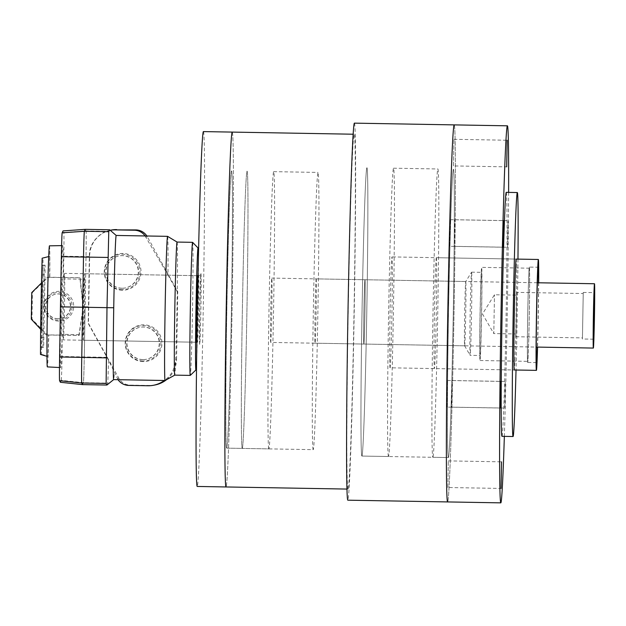 <?xml version="1.0" encoding="UTF-8"?>
<svg xmlns="http://www.w3.org/2000/svg" width="626" height="626" viewBox="0 0 626 626"><rect width="100%" height="100%" fill="white"/><g stroke="black" fill="none" stroke-linecap="round" stroke-linejoin="round"><path stroke-width="0.47" stroke-dasharray="3.13 2.35" d="M83.305 340.247L83.305 340.247A33.272 0.548 91 0 0 84.432 306.936A33.272 0.548 91 0 0 84.471 273.711A33.272 0.548 91 0 0 83.336 307.03A33.272 0.548 91 0 0 83.305 340.247L196.4 342.226A33.272 0.548 91 0 0 197.534 308.915A33.272 0.548 91 0 0 197.566 275.69L64.509 273.366A33.272 0.548 -89 0 1 64.478 306.638A33.272 0.548 -89 0 1 63.343 339.902L63.343 339.902A33.272 0.548 -89 0 1 63.375 306.623A33.272 0.548 -89 0 1 64.509 273.366M84.471 273.711A33.272 0.548 91 0 0 84.463 273.711L197.566 275.69M143.252 361.585A18.381 18.381 79.3 0 1 125.2 342.884A18.381 18.381 79.3 0 1 143.894 324.824A18.381 18.381 79.3 0 1 161.954 343.525A18.381 18.381 79.3 0 1 143.252 361.585M142.9 360.959A17.692 17.684 79.3 0 1 125.521 342.962A17.692 17.684 79.3 0 1 143.518 325.583A17.692 17.684 79.3 0 1 160.89 343.58A17.692 17.684 79.3 0 1 142.9 360.959M142.924 359.574A16.307 16.299 79.3 0 1 140.177 327.257A16.307 16.299 79.3 0 1 159.45 341.89A16.307 16.299 79.3 0 1 142.924 359.574M142.665 359.621A16.307 16.299 79.3 0 1 139.919 327.304A16.307 16.299 79.3 0 1 159.192 341.945A16.307 16.299 79.3 0 1 142.665 359.621M122.313 290.221A18.381 18.381 79.3 0 1 104.26 271.52A18.381 18.381 79.3 0 1 122.954 253.467A18.381 18.381 79.3 0 1 141.014 272.169A18.381 18.381 79.3 0 1 122.313 290.221M121.96 289.603A17.692 17.684 79.3 0 1 104.581 271.606A17.692 17.684 79.3 0 1 122.579 254.226A17.692 17.684 79.3 0 1 139.958 272.224A17.692 17.684 79.3 0 1 121.96 289.603M121.984 288.218A16.307 16.299 79.3 0 1 119.237 255.893A16.307 16.299 79.3 0 1 138.51 270.534A16.307 16.299 79.3 0 1 121.984 288.218M121.726 288.265A16.307 16.299 79.3 0 1 118.979 255.94A16.307 16.299 79.3 0 1 138.252 270.581A16.307 16.299 79.3 0 1 121.726 288.265M177.088 242.059L177.088 242.059A66.544 1.095 -89 0 1 177.088 242.059A66.544 1.095 -89 0 1 177.268 291.755A66.544 1.095 -89 0 1 175.734 359.473C174.967 368.346 171.461 375.146 165.217 379.872A72.092 1.189 -89 0 1 165.068 380.498M165.217 379.872L164.302 380.491M118.04 379.685L114.331 372.079A72.092 1.189 -89 0 1 113.682 379.599A72.092 1.189 -89 0 1 113.674 379.606L113.682 379.599M166.469 379.724A26.621 26.613 -100.7 0 0 176.563 359.308L175.734 359.473A66.544 1.095 -89 0 1 174.764 375.123A66.544 1.095 -89 0 1 174.756 375.13L174.756 375.13M176.563 359.308L177.745 291.669L147.329 236.777A13.31 13.31 -100.7 0 0 146.844 235.979M111.303 230.047A26.621 26.613 -100.7 0 0 89.643 255.737L88.462 323.384L118.885 378.268A13.31 13.31 -100.7 0 0 130.286 385.123L149.489 385.459A26.621 26.613 -100.7 0 0 154.912 384.998M167.588 236.346A72.092 1.189 -89 0 1 167.948 274.955L177.268 291.755L177.745 291.669M145.091 235.947L167.948 274.955M109.965 230.305L109.636 229.781M110.192 230.266L106.483 231.307L86.044 230.955L85.238 229.359L86.044 230.955A26.621 0.438 91 0 1 86.02 256.543A26.621 0.438 91 0 0 86.044 230.955L63.829 232.504L63.03 230.908M106.921 385.037L107.789 383.12L108.603 360.302L114.331 372.079M108.603 360.302L88.196 323.431L89.346 256.597A26.621 0.438 91 0 0 89.354 255.791C89.119 240.666 102.875 232.003 106.483 231.307M88.501 306.795L85.167 306.74L86.02 256.543L84.267 356.945L85.167 306.74L82.953 306.701L79.893 277.811L63.453 277.529L63.805 256.23A24.68 0.407 91 0 0 63.829 232.504M60.386 382.275L61.246 380.365L83.391 382.697A26.621 0.438 91 0 0 84.267 356.945A26.621 0.438 91 0 1 83.391 382.697L82.53 384.607L83.391 382.697L107.789 383.12M198.419 257.004A61.004 1.009 -89 0 1 196.595 360.936M192.62 242.34A66.544 1.095 -89 0 1 192.534 308.884A66.544 1.095 -89 0 1 190.288 375.389M83.399 334.707A27.724 0.454 91 0 0 84.346 306.943A27.724 0.454 91 0 0 84.369 279.259L84.369 279.259A27.724 0.454 91 0 0 83.43 307.022A27.724 0.454 91 0 0 83.399 334.707L61.223 334.315A27.724 0.454 91 0 0 62.17 306.552A27.724 0.454 91 0 0 62.193 278.867L62.193 278.867A27.724 0.454 91 0 0 61.254 306.63A27.724 0.454 91 0 0 61.223 334.315L61.223 334.315M58.554 321.091A14.867 14.867 79.3 0 1 43.953 305.965A14.867 14.867 79.3 0 1 59.079 291.356A14.867 14.867 79.3 0 1 73.68 306.482A14.867 14.867 79.3 0 1 58.554 321.091M58.022 320.16A13.835 13.827 79.3 0 1 44.438 306.083A13.835 13.827 79.3 0 1 58.508 292.498A13.835 13.827 79.3 0 1 72.092 306.568A13.835 13.827 79.3 0 1 58.022 320.16M58.046 318.751A12.418 12.418 79.3 0 1 55.957 294.126A12.418 12.418 79.3 0 1 70.644 305.277A12.418 12.418 79.3 0 1 58.046 318.751M57.795 318.798A12.418 12.418 79.3 0 1 55.698 294.173A12.418 12.418 79.3 0 1 70.386 305.324A12.418 12.418 79.3 0 1 57.795 318.798M49.47 245.83A60.534 1.002 -89 0 1 49.79 277.365L63.453 277.529M61.246 380.365A24.68 0.407 91 0 0 62.06 356.499L62.099 335.254A61.004 1.009 -89 0 1 60.644 367.587L60.644 367.587A61.004 1.009 -89 0 1 60.699 306.662A61.004 1.009 -89 0 1 62.772 245.603A61.004 1.009 -89 0 1 62.78 245.603A61.004 1.009 -89 0 1 63.101 277.592M62.443 335.192L78.884 335.473L83.211 306.654L80.175 277.756L48.233 277.201L32.435 292.452L31.973 319.064L47.224 334.863L79.166 335.419L83.211 306.654M62.099 335.254L48.781 335.027A60.534 1.002 -89 0 1 47.349 366.891M49.79 277.365L49.579 277.404A72.092 1.189 91 0 0 49.712 256.378L48.836 256.543A72.092 1.189 91 0 0 47.091 356.343L47.975 356.178A72.092 1.189 91 0 0 48.578 335.066L48.781 335.027M40.487 354.441L41.339 354.285A70.308 1.158 91 0 0 41.997 330.512L46.347 335.027L48.578 335.066M41.339 354.285L47.975 356.178M49.579 277.404L47.349 277.365L42.85 281.723A70.308 1.158 91 0 0 43.022 258.045L49.712 256.378M43.022 258.045L42.161 258.209M42.795 274.72L41.441 347.195L40.627 347.352L42.059 265.291L42.873 265.134L42.795 274.72L45.009 274.759L43.656 347.234L42.85 347.391L44.282 265.33L45.088 265.174L45.009 274.759M41.48 282.975L42.85 281.723M41.997 330.512L40.674 329.245M41.864 330.536L41.449 330.082L42.286 282.177L42.717 281.747L41.864 330.536L42.717 281.747M31.3 319.19L31.973 319.064M46.347 335.027L47.224 334.863M47.349 277.365L48.233 277.201M31.762 292.577L32.435 292.452M45.088 265.174L42.873 265.134M44.282 265.33L42.059 265.291M44.023 274.947L41.801 274.908M42.928 337.805L40.706 337.766M42.85 347.391L40.627 347.352M43.656 347.234L41.441 347.195M43.914 337.617L41.699 337.578M268.844 448.881A138.636 2.285 -89 0 1 268.984 310.23A138.636 2.285 -89 0 1 273.695 171.649A138.636 2.285 -89 0 1 273.554 310.293A138.636 2.285 -89 0 1 268.844 448.881L242.231 448.412A138.636 2.285 -89 0 1 242.372 309.768A138.636 2.285 -89 0 1 247.082 171.18L247.082 171.18A138.636 2.285 -89 0 1 246.949 309.823A138.636 2.285 -89 0 1 242.231 448.412L242.231 448.412A138.636 2.285 -89 0 1 242.372 309.768A138.636 2.285 -89 0 1 247.082 171.18L247.082 171.18A138.636 2.285 -89 0 1 246.949 309.823A138.636 2.285 -89 0 1 242.231 448.412L226.706 448.146A138.636 2.285 -89 0 1 226.847 309.494A138.636 2.285 -89 0 1 231.565 170.906L231.565 170.906A138.636 2.285 -89 0 1 231.424 309.557A138.636 2.285 -89 0 1 226.706 448.146L226.706 448.146A138.636 2.285 -89 0 1 226.847 309.494A138.636 2.285 -89 0 1 231.565 170.906L231.565 170.906A138.636 2.285 -89 0 1 231.424 309.557A138.636 2.285 -89 0 1 226.706 448.146L313.196 449.656A138.636 2.285 -89 0 1 313.336 311.012A138.636 2.285 -89 0 1 318.047 172.424L318.047 172.424A138.636 2.285 -89 0 1 317.906 311.067A138.636 2.285 -89 0 1 313.196 449.656M232.246 132.094A177.455 2.927 -89 0 1 232.066 309.565A177.455 2.927 -89 0 1 226.033 486.958A177.455 2.927 -89 0 0 232.066 309.573A177.455 2.927 -89 0 0 232.246 132.094M203.411 131.593A177.455 2.927 -89 0 1 203.239 309.072A177.455 2.927 -89 0 1 197.198 486.449M388.496 456.518A144.183 2.379 -89 0 1 388.636 312.327A144.183 2.379 -89 0 1 393.543 168.198A144.183 2.379 -89 0 1 393.394 312.39A144.183 2.379 -89 0 1 388.496 456.518L361.883 456.057A144.183 2.379 -89 0 1 362.031 311.865A144.183 2.379 -89 0 1 366.93 167.729L366.93 167.729A144.183 2.379 -89 0 1 366.789 311.928A144.183 2.379 -89 0 1 361.883 456.057L361.883 456.057A144.183 2.379 91 0 0 366.789 311.928A144.183 2.379 91 0 0 366.93 167.729A144.183 2.379 91 0 0 362.031 311.865A144.183 2.379 91 0 0 361.883 456.057L448.373 457.567A144.183 2.379 91 0 0 453.271 313.438A144.183 2.379 91 0 0 453.42 169.247L453.42 169.247A144.183 2.379 91 0 0 448.513 313.376A144.183 2.379 91 0 0 448.373 457.567L448.373 457.567A144.183 2.379 -89 0 1 448.513 313.376A144.183 2.379 -89 0 1 453.42 169.247L453.42 169.247A144.183 2.379 -89 0 1 453.271 313.438A144.183 2.379 -89 0 1 448.373 457.567L432.848 457.301A144.183 2.379 -89 0 1 432.989 313.102A144.183 2.379 -89 0 1 437.895 168.973L437.895 168.973A144.183 2.379 -89 0 1 437.746 313.164A144.183 2.379 -89 0 1 432.848 457.301M347.993 489.094L347.993 489.094A177.455 2.927 -89 0 1 348.173 311.623A177.455 2.927 -89 0 1 354.206 134.23L354.206 134.23A177.455 2.927 -89 0 1 354.034 311.701A177.455 2.927 -89 0 1 347.993 489.094L346.945 489.07M316.185 278.883L316.185 278.883A32.161 0.532 -89 0 1 316.153 311.044A32.161 0.532 -89 0 1 315.058 343.197L315.058 343.197A32.161 0.532 -89 0 1 315.089 311.036A32.161 0.532 -89 0 1 316.185 278.883L364.974 279.736A32.161 0.532 -89 0 1 364.942 311.897A32.161 0.532 -89 0 1 363.847 344.05L363.847 344.05A32.161 0.532 -89 0 1 363.878 311.889A32.161 0.532 -89 0 1 364.974 279.736L364.974 279.736A32.161 0.532 -89 0 1 364.942 311.897A32.161 0.532 -89 0 1 363.847 344.05L363.847 344.05A32.161 0.532 -89 0 1 363.878 311.889A32.161 0.532 -89 0 1 364.974 279.736L465.752 281.497A32.161 0.532 -89 0 1 465.721 313.665A32.161 0.532 -89 0 1 464.625 345.818L464.625 345.818A32.161 0.532 -89 0 1 464.609 345.802A32.161 0.532 -89 0 1 464.656 313.649A32.161 0.532 -89 0 1 465.736 281.512A32.161 0.532 -89 0 1 465.752 281.497L471.558 272.185A41.59 0.689 91 0 0 470.165 313.743A41.59 0.689 91 0 0 470.103 355.325A41.59 0.689 91 0 0 470.126 355.341A41.59 0.689 91 0 0 471.534 313.767A41.59 0.689 91 0 0 471.581 272.169L471.581 272.169A41.59 0.689 91 0 0 471.558 272.185M354.402 123.142A188.551 3.114 -89 0 1 354.214 311.717A188.551 3.114 -89 0 1 347.806 500.182M454.194 124.887A188.551 3.114 -89 0 1 454.007 313.446A188.551 3.114 -89 0 1 447.59 501.927A188.551 3.114 -89 0 0 454.007 313.462A188.551 3.114 -89 0 0 454.194 124.887M507.584 247.27L508.054 220.657L507.584 247.27L454.366 246.339L454.828 219.726L454.366 246.339M504.775 408.066L505.237 381.453L504.775 408.066L451.549 407.135L452.019 380.522L451.549 407.135M447.848 487.513L448.31 460.892L447.848 487.513L501.066 488.444M446.956 407.096L447.418 380.475L446.956 407.096L500.174 408.027M449.773 246.3L450.235 219.679L449.773 246.3L502.991 247.231M453.474 165.921L453.944 139.301L453.474 165.921L506.7 166.852M436.338 257.693L436.338 257.693A55.456 0.916 -89 0 1 436.283 313.149A55.456 0.916 -89 0 1 434.397 368.581L434.397 368.581A55.456 0.916 -89 0 1 434.452 313.125A55.456 0.916 -89 0 1 436.338 257.693L516.176 259.086A55.456 0.916 -89 0 1 516.121 314.549A55.456 0.916 -89 0 1 514.236 369.982L434.397 368.581M508.625 192.401A188.551 3.114 -89 0 1 504.353 436.361M506.254 192.354A122 2.011 -89 0 1 506.129 314.377A122 2.011 -89 0 1 501.982 436.322M517.968 259.117A122 2.011 -89 0 1 516.027 370.013M515.973 333.963L516.653 295.143L515.973 333.963L493.797 333.572L494.477 294.76L493.797 333.572L482.474 313.962L494.47 294.768L516.653 295.143M583.229 293.539L582.454 337.899L583.229 293.539L516.7 292.373L515.926 336.733L516.7 292.373M270.706 342.422L270.706 342.422A32.161 0.532 -89 0 1 270.737 310.253A32.161 0.532 -89 0 1 271.833 278.1L271.833 278.1A32.161 0.532 -89 0 1 271.801 310.269A32.161 0.532 -89 0 1 270.706 342.422L536.232 347.07M583.244 292.428L582.43 339.002L583.244 292.428L594.332 292.624M273.695 171.649L318.047 172.424M515.926 336.733L582.454 337.899M480.103 355.513A41.59 0.689 91 0 0 481.519 313.939A41.59 0.689 91 0 0 481.558 272.349L481.558 272.349A41.59 0.689 91 0 0 480.142 313.923A41.59 0.689 91 0 0 480.103 355.513L470.126 355.341M529.322 268.194L529.322 268.194A46.582 0.767 -89 0 1 529.275 314.776A46.582 0.767 -89 0 1 527.695 361.343L527.695 361.343A46.582 0.767 -89 0 1 527.741 314.753A46.582 0.767 -89 0 1 529.322 268.194L481.644 267.357A46.582 0.767 91 0 0 480.064 313.923A46.582 0.767 91 0 0 480.017 360.506A46.582 0.767 91 0 0 481.597 313.939A46.582 0.767 91 0 0 481.644 267.357M390.045 367.806L390.045 367.806A55.456 0.916 -89 0 1 390.108 312.351A55.456 0.916 -89 0 1 391.986 256.91A55.456 0.916 -89 0 1 391.993 256.91A55.456 0.916 -89 0 1 391.931 312.374A55.456 0.916 -89 0 1 390.045 367.806L514.236 369.982M529.346 267.083L529.346 267.083A47.693 0.79 -89 0 1 529.299 314.776A47.693 0.79 -89 0 1 527.671 362.454L527.671 362.454A47.693 0.79 -89 0 1 527.718 314.753A47.693 0.79 -89 0 1 529.346 267.083L538.211 267.239M538.524 282.772A47.693 0.79 -89 0 1 537.398 347.094M393.543 168.198L437.895 168.973M538.689 282.772A55.456 0.916 -89 0 1 537.562 347.094M480.017 360.506L527.695 361.343M89.346 256.597L63.805 256.23M106.968 357.344L62.06 356.499M145.991 237.035L147.329 236.777M117.547 378.519L118.885 378.268M128.745 385.413L130.286 385.123M147.947 385.749L149.489 385.459M198.012 275.698L198.669 275.714C200.586 274.877 201.298 274.329 200.829 274.071L199.733 308.25L199.608 343.964C200.195 343.862 199.491 343.291 197.511 342.25L197.511 342.25A33.272 0.548 -89 0 1 197.542 308.978A33.272 0.548 -89 0 1 198.669 275.714L198.669 275.714A33.272 0.548 -89 0 1 198.638 308.986A33.272 0.548 -89 0 1 197.511 342.25L196.846 342.234M200.93 273.531A35.494 0.587 -89 0 1 200.891 309.025A35.494 0.587 -89 0 1 199.686 344.503A35.494 0.587 -89 0 1 199.725 309.017A35.494 0.587 -89 0 1 200.93 273.531M62.193 278.867L84.369 279.259M61.606 245.619L62.78 245.603M59.47 367.525L60.644 367.587M196.4 342.226L63.343 339.902M464.625 345.818L315.058 343.197M354.206 134.23L353.158 134.214M454.828 219.726L508.054 220.657M452.019 380.522L505.237 381.453M448.31 460.892L501.536 461.832M447.418 380.475L500.643 381.414M450.235 219.679L503.46 220.618M453.944 139.301L507.162 140.24M593.518 339.198L582.43 339.002M537.358 282.756L271.833 278.1M471.581 272.169L481.558 272.349M536.545 362.603L527.671 362.454M516.176 259.086L391.993 256.91M464.609 345.802L470.103 355.325"/><path stroke-width="0.94" d="M198.012 275.698L197.566 275.69A33.272 0.548 91 0 0 196.431 309.009A33.272 0.548 91 0 0 196.4 342.226L196.846 342.234M196.595 360.936A61.004 1.009 -89 0 1 195.93 369.943L190.288 375.389A66.544 1.095 -89 0 1 190.273 375.404L190.273 375.404A66.544 1.095 -89 0 1 190.335 308.962A66.544 1.095 -89 0 1 192.597 242.332A66.544 1.095 -89 0 1 192.605 242.332A66.544 1.095 -89 0 1 192.62 242.34L177.08 242.059A66.544 1.095 -89 0 1 177.08 242.059L167.572 236.346A72.092 1.189 -89 0 1 167.588 236.346L116.186 235.446L109.636 229.781L85.238 229.359L84.377 231.268A26.621 0.438 91 0 0 83.508 257.02L81.756 357.423A26.621 0.438 91 0 0 81.732 383.01L82.53 384.607L106.921 385.037L113.674 379.606A72.092 1.189 -89 0 1 113.666 379.606A72.092 1.189 -89 0 1 113.243 370.06A72.092 1.189 -89 0 1 113.267 343.76A72.092 1.189 -89 0 1 113.736 307.749A72.092 1.189 -89 0 1 114.527 271.684A72.092 1.189 -89 0 1 115.427 245.212A72.092 1.189 -89 0 1 116.186 235.446M167.572 236.346A72.092 1.189 -89 0 0 165.123 308.524A72.092 1.189 -89 0 0 165.053 380.506A72.092 1.189 -89 0 1 165.053 380.506A72.092 1.189 -89 0 1 165.061 380.506L174.756 375.13A66.544 1.095 -89 0 1 174.748 375.13A66.544 1.095 -89 0 1 174.81 308.688A66.544 1.095 -89 0 1 177.072 242.059M195.93 369.943A61.004 1.009 -89 0 1 195.915 369.95A61.004 1.009 -89 0 1 195.969 309.15A61.004 1.009 -89 0 1 198.043 247.974A61.004 1.009 -89 0 1 198.066 247.982A61.004 1.009 -89 0 1 198.419 257.004M153.362 385.295A26.621 26.613 -100.7 0 1 147.947 385.749L128.745 385.413A13.31 13.31 -100.7 0 1 118.04 379.685L164.302 380.491A26.621 26.613 -100.7 0 1 153.362 385.295L154.912 384.998A26.621 26.613 -100.7 0 0 166.469 379.724M116.718 229.585A26.621 26.613 -100.7 0 0 111.303 230.047L110.184 230.258A26.621 26.613 -100.7 0 1 115.176 229.883L135.92 229.922A13.31 13.31 -100.7 0 1 146.844 235.979M145.091 235.947L145.091 235.947A13.31 13.31 -100.7 0 0 134.379 230.219L115.176 229.883M109.636 229.781L108.767 231.69L106.991 307.656L113.736 307.749M108.767 231.69L84.377 231.268L85.238 229.359L63.03 230.908L62.17 232.817A24.68 0.407 91 0 0 61.356 256.691L60.456 306.834L106.991 307.656L106.123 383.441L106.921 385.037M59.47 367.525L47.341 366.891A60.534 1.002 -89 0 1 47.341 366.891A60.534 1.002 -89 0 1 47.404 306.427A60.534 1.002 -89 0 1 49.462 245.83L49.462 245.83A60.534 1.002 -89 0 1 49.47 245.83L61.606 245.619M60.456 306.834L59.611 356.961A24.68 0.407 91 0 0 59.587 380.686L60.386 382.275L82.53 384.607L81.732 383.01A26.621 0.438 91 0 1 81.756 357.423L83.508 257.02A26.621 0.438 91 0 1 84.377 231.268L62.17 232.817M47.091 356.343L40.487 354.441A70.308 1.158 91 0 1 42.161 258.209L48.836 256.543M40.674 329.245L31.3 319.19L31.762 292.577L41.48 282.975M346.945 489.07L226.033 486.958A177.455 2.927 -89 0 1 226.205 309.487A177.455 2.927 -89 0 1 232.246 132.094L203.411 131.593A177.455 2.927 -89 0 0 197.378 308.978A177.455 2.927 -89 0 0 197.198 486.449L226.033 486.958A177.455 2.927 -89 0 1 226.205 309.487A177.455 2.927 -89 0 1 232.246 132.094L353.158 134.214M504.353 436.361A188.551 3.114 -89 0 1 500.816 502.858L447.59 501.927A188.551 3.114 -89 0 1 447.786 313.368A188.551 3.114 -89 0 1 454.194 124.887L354.402 123.142A188.551 3.114 -89 0 0 347.993 311.623A188.551 3.114 -89 0 0 347.798 500.182A188.551 3.114 -89 0 0 347.806 500.182M501.066 488.444L501.536 461.832L501.066 488.444M500.174 408.027L500.643 381.414L500.174 408.027M502.991 247.231L503.46 220.618L502.991 247.231M506.7 166.852L507.162 140.24L506.7 166.852M516.027 370.013A122 2.011 -89 0 1 513.07 436.518L513.07 436.518A122 2.011 -89 0 1 513.187 314.51A122 2.011 -89 0 1 517.342 192.55L517.342 192.55A122 2.011 -89 0 1 517.968 259.117M513.07 436.518L501.982 436.322A122 2.011 -89 0 1 502.099 314.315A122 2.011 -89 0 1 506.254 192.354L517.342 192.55M500.816 502.858A188.551 3.114 -89 0 1 501.003 314.299A188.551 3.114 -89 0 1 507.412 125.818L507.412 125.818A188.551 3.114 -89 0 1 508.625 192.401M347.798 500.182L447.59 501.927A188.551 3.114 -89 0 1 447.786 313.368A188.551 3.114 -89 0 1 454.194 124.887L507.412 125.818M538.352 259.477L516.176 259.086A55.456 0.916 -89 0 0 514.29 314.518A55.456 0.916 -89 0 0 514.236 369.982L536.412 370.365A55.456 0.916 -89 0 1 536.466 314.909A55.456 0.916 -89 0 1 538.352 259.477L538.352 259.477A55.456 0.916 -89 0 1 538.689 282.772M593.362 348.072L593.362 348.072A32.161 0.532 -89 0 1 593.393 315.903A32.161 0.532 -89 0 1 594.489 283.75L594.489 283.75A32.161 0.532 -89 0 1 594.457 315.919A32.161 0.532 -89 0 1 593.362 348.072L536.232 347.07M594.332 292.624L593.518 339.198L594.332 292.624M537.398 347.094A47.693 0.79 -89 0 1 536.545 362.603A47.693 0.79 -89 0 1 536.592 314.909A47.693 0.79 -89 0 1 538.211 267.239L538.211 267.239A47.693 0.79 -89 0 1 538.524 282.772M537.562 347.094A55.456 0.916 -89 0 1 536.412 370.365M107.899 257.442L61.356 256.691M106.123 383.441L81.732 383.01L59.587 380.686M106.146 357.853L59.611 356.961M134.379 230.219L135.92 229.922M190.273 375.404L174.748 375.13M165.053 380.506L113.666 379.606M113.682 379.599L112.054 380.905M198.066 247.982L192.62 242.34M594.489 283.75L537.358 282.756"/></g></svg>

